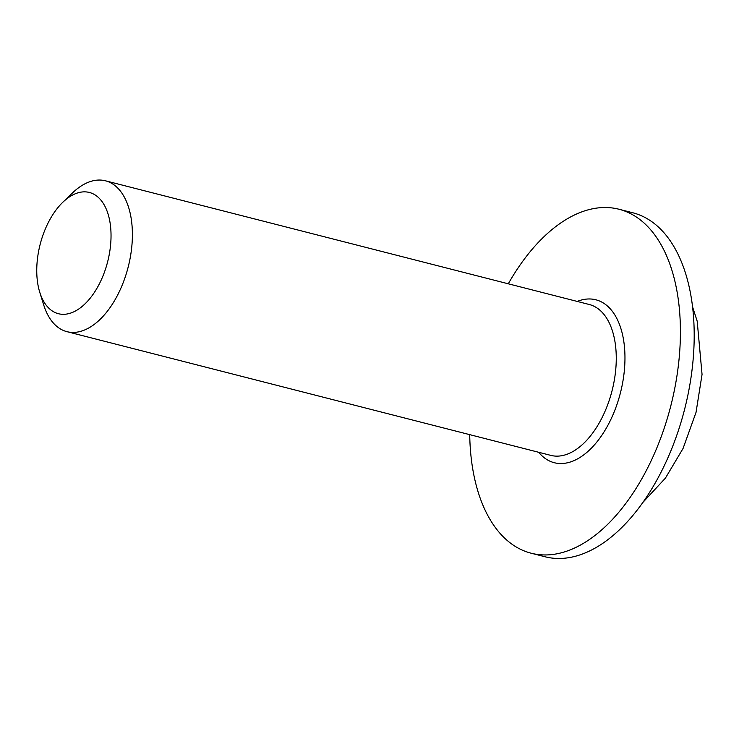 <?xml version="1.0" encoding="UTF-8"?>
<svg xmlns="http://www.w3.org/2000/svg" width="739" height="739" viewBox="0 0 739 739"><rect width="100%" height="100%" fill="white"/><g stroke="black" fill="none" stroke-linecap="round" stroke-linejoin="round"><path stroke-width="1.11" d="M531.101 553.197L544.883 556.726A177.508 98.85 -75.7 0 0 684.628 409.24A177.508 98.85 -75.7 0 0 632.824 212.777L619.042 209.257A177.508 98.85 104.3 0 1 670.846 405.711A177.508 98.85 104.3 0 1 531.101 553.197A177.508 98.85 104.3 0 1 469.718 434.652M508.293 283.794A177.508 98.85 104.3 0 1 619.042 209.257M39.758 292.274L43.721 304.985A77.854 43.352 -75.7 0 0 66.907 331.654A77.854 43.352 -75.7 0 0 128.198 266.973A77.854 43.352 -75.7 0 0 105.474 180.806A77.854 43.352 -75.7 0 0 72.339 193.073L62.76 202.32A62.566 34.844 104.3 0 1 108.938 217.155A62.566 34.844 104.3 0 1 87.387 301.429A62.566 34.844 104.3 0 1 39.758 292.274A62.566 34.844 104.3 0 1 43.564 233.441A62.566 34.844 104.3 0 1 62.76 202.32M105.474 180.806L589.343 304.523A77.854 43.352 104.3 0 1 612.068 390.691A77.854 43.352 104.3 0 1 550.777 455.372L66.907 331.654M538.657 452.277A84.08 46.825 -75.7 0 0 546.241 459.159A84.08 46.825 -75.7 0 0 622.303 384.548A84.08 46.825 -75.7 0 0 577.224 301.42M692.628 307.045L697.191 321.188L702.05 374.424L696.036 412.353L683.048 448.481L665.405 478.142L642.597 502.732"/></g></svg>
